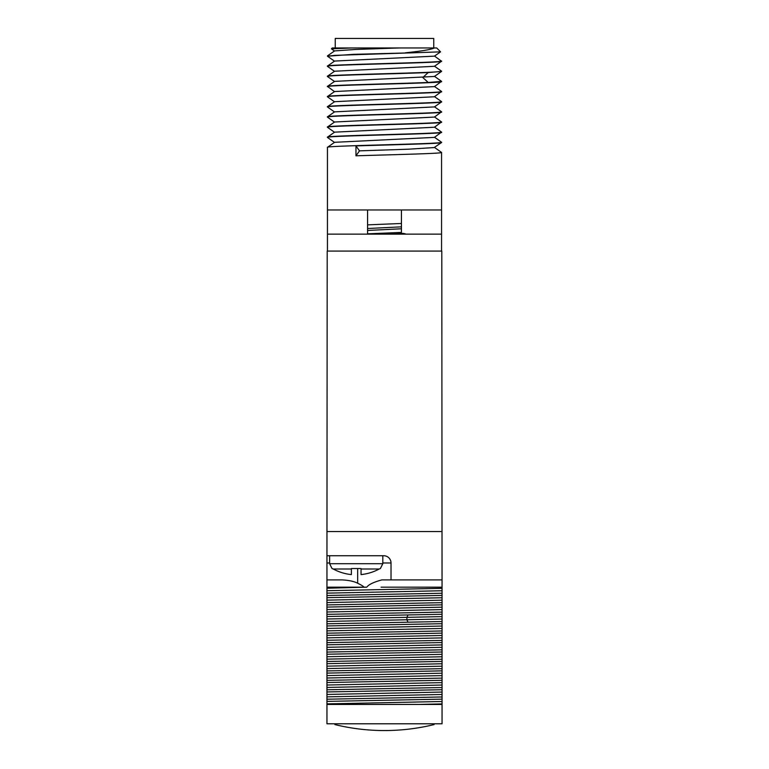 <?xml version="1.0" encoding="UTF-8"?>
<svg xmlns="http://www.w3.org/2000/svg" width="769" height="769" viewBox="0 0 769 769"><rect width="100%" height="100%" fill="white"/><g stroke="black" fill="none" stroke-linecap="round" stroke-linejoin="round"><path stroke-width="1.15" d="M442.05 579.913L442.05 588.323L326.95 590.717L326.95 588.227L366.736 587.17C367.399 586.632 368.611 583.498 381.828 579.913L442.05 579.913L441.8 251.078L327.2 251.078L326.95 555.737L383.779 555.737A7.257 7.257 0 0 1 391.027 562.985L382.808 562.985M391.027 579.913L391.027 562.985M327.2 531.552L441.8 531.552M442.05 704.433L442.05 723.783L326.95 723.783L326.95 701.386L442.05 699.146L442.05 704.433L326.95 704.433M442.05 588.323L442.05 699.146M442.05 593.235L326.95 595.485L326.95 590.717M326.95 595.485L326.95 597.657L442.05 595.417M442.05 602.665L326.95 604.915L326.95 597.657M326.95 604.915L326.95 607.087L442.05 604.847M442.05 612.095L326.95 614.344L326.95 607.087M326.95 614.344L326.95 616.517L442.05 614.277M442.05 621.525L326.95 623.774L326.95 616.517M326.95 623.774L326.95 625.947L442.05 623.707M442.05 630.955L326.95 633.204L326.95 625.947M326.95 633.204L326.95 635.377L442.05 633.137M442.05 640.385L326.95 642.634L326.95 635.377M326.95 642.634L326.95 644.807L442.05 642.567M442.05 649.815L326.95 652.064L326.95 644.807M326.95 652.064L326.95 654.236L442.05 651.997M442.05 659.244L326.95 661.494L326.95 654.236M326.95 661.494L326.95 663.666L442.05 661.427M442.05 668.674L326.95 670.924L326.95 663.666M326.95 670.924L326.95 673.096L442.05 670.856M442.05 678.104L326.95 680.354L326.95 673.096M326.95 680.354L326.95 682.526L442.05 680.286M442.05 687.534L326.95 689.783L326.95 682.526M326.95 689.783L326.95 691.956L442.05 689.716M442.05 696.964L326.95 699.213L326.95 691.956M326.95 699.213L326.95 701.386M329.613 562.985L326.95 562.985L326.95 555.737M326.95 562.985L326.95 579.913L342.042 579.913C348.761 580.23 353.961 581.335 357.662 583.229C361.891 585.305 363.92 586.612 363.756 587.17L326.95 587.17L326.95 579.913M326.95 587.17L326.95 588.227M442.05 590.746L326.95 593.139M442.05 597.753L326.95 600.147M442.05 600.176L326.95 602.569M442.05 607.183L326.95 609.577M442.05 609.606L326.95 611.999M442.05 616.613L326.95 619.007M442.05 619.035L326.95 621.429M442.05 626.043L326.95 628.436M442.05 628.465L326.95 630.859M442.05 635.473L326.95 637.866M442.05 637.895L326.95 640.289M442.05 644.912L326.95 647.296M442.05 647.325L326.95 649.718M442.05 654.342L326.95 656.726M442.05 656.755L326.95 659.148M442.05 663.772L326.95 666.156M442.05 666.185L326.95 668.578M442.05 673.202L326.95 675.586M442.05 675.615L326.95 678.008M442.05 682.632L326.95 685.016M442.05 685.044L326.95 687.438M442.05 692.062L326.95 694.445M442.05 694.474L326.95 696.868M442.05 701.491L326.95 703.875M442.05 703.904L418.98 704.433M334.928 723.783L334.928 724.581A208.668 208.668 0 0 0 434.072 724.581L434.072 723.783M442.05 587.17L381.097 587.17M366.736 587.17L363.756 587.17M333.227 568.993L351.375 568.993L351.375 574.587A48.12 48.12 0 0 1 333.227 568.993L332.035 568.541L329.613 563.706L382.808 563.706L380.386 568.541L379.194 568.993L361.046 568.993L361.046 574.587A48.12 48.12 0 0 0 379.194 568.993M351.375 568.541L361.046 568.541M441.56 251.078L441.56 152.425C443.511 153.55 391.546 154.684 355.97 155.809L355.97 145.899C391.546 144.764 443.511 143.64 441.56 142.515L441.56 142.265C445.097 143.957 323.903 145.658 327.44 147.35L334.573 142.313L434.427 137.382L441.56 132.114C445.097 133.806 323.903 135.498 327.44 137.19L334.573 132.162L434.427 127.231L441.56 121.954C445.097 123.655 323.903 125.347 327.44 127.039L334.573 122.002L434.427 117.08L441.56 111.803C445.097 113.495 323.903 115.187 327.44 116.878L327.44 117.119C323.903 115.427 445.097 113.735 441.56 112.043M327.44 251.078L327.44 209.966L441.56 209.966M441.56 152.425L434.427 147.388L441.56 142.515M327.44 209.966L327.44 147.35M434.427 116.926L441.56 121.954M434.427 127.087L441.56 132.114M434.427 137.238L441.56 142.265M434.427 147.542L408.483 149.196L359.507 150.849L355.97 155.809M334.573 122.156L327.44 117.119M434.437 86.464L441.56 91.492C445.097 93.184 323.903 94.875 327.44 96.567L334.573 91.54L434.427 86.609L441.56 81.341L428.208 82.466C397.477 83.783 324.576 85.099 327.44 86.416L334.553 81.399M441.493 101.566L441.56 101.643C445.097 103.344 323.903 105.036 327.44 106.728L334.573 101.691L434.427 96.769L441.56 91.492M434.427 106.776L441.56 111.803M334.573 111.995L327.44 106.968C323.903 105.276 445.097 103.584 441.56 101.892L434.427 106.92L334.573 111.851L327.44 116.878M334.573 81.533L327.44 76.496C324.576 75.189 397.477 73.872 428.208 72.555L441.56 71.421L434.427 76.458L334.573 81.379M334.573 91.684L327.44 86.416M334.573 101.844L327.44 96.807C323.903 95.116 445.097 93.424 441.56 91.732M327.44 86.657C323.903 84.965 445.097 83.273 441.56 81.581M355.97 145.899L359.507 150.849M334.563 142.467L327.44 137.43C323.903 135.738 445.097 134.046 441.56 132.355M334.573 132.306L327.44 127.279C323.903 125.587 445.097 123.896 441.56 122.204M334.573 71.373L327.44 66.345C323.903 64.654 445.097 62.962 441.56 61.27L434.427 55.993M327.44 56.195L353.307 54.349L413.03 52.801L335.082 55.349L327.44 56.195L334.573 61.222M441.56 61.03C445.097 62.722 323.903 64.413 327.44 66.105L334.573 61.068L434.427 56.147L440.56 51.85L413.03 52.801M434.427 66.153L441.56 71.181C445.097 72.872 323.903 74.564 327.44 76.256L334.573 71.229L434.427 66.297L441.56 61.27M434.427 76.304L441.56 81.341M351.962 47.966L331.42 48.822L332.275 47.966L399.236 47.966L355.749 49.447L334.573 50.917L327.479 55.887M399.236 47.966L434.398 47.966C430.823 49.601 421.143 51.206 405.35 52.801M331.42 48.822L334.573 51.062M434.398 47.966L436.725 47.966L440.56 51.85M335.236 47.966L335.236 38.45L433.764 38.45L433.764 47.966M367.572 234.151L367.572 209.966M406.128 234.151A14.15 14.15 0 0 0 401.428 233.343L401.428 209.966M327.44 234.151L441.56 234.151M396.717 234.151A14.15 14.15 0 0 1 401.428 233.343M401.428 232.911L370.994 234.151M367.572 224.865L401.428 223.481M367.572 228.518L401.428 226.845M367.572 233.814L401.428 232.43M367.572 230.45L401.428 228.778M408.041 614.969L406.878 617.392L406.878 619.804L408.041 622.227M357.662 568.541L357.662 583.229M428.208 72.555L422.787 77.506L428.208 82.466M382.808 555.737L382.808 563.706M329.613 555.737L329.613 563.706M441.512 101.585L434.427 96.615"/></g></svg>
